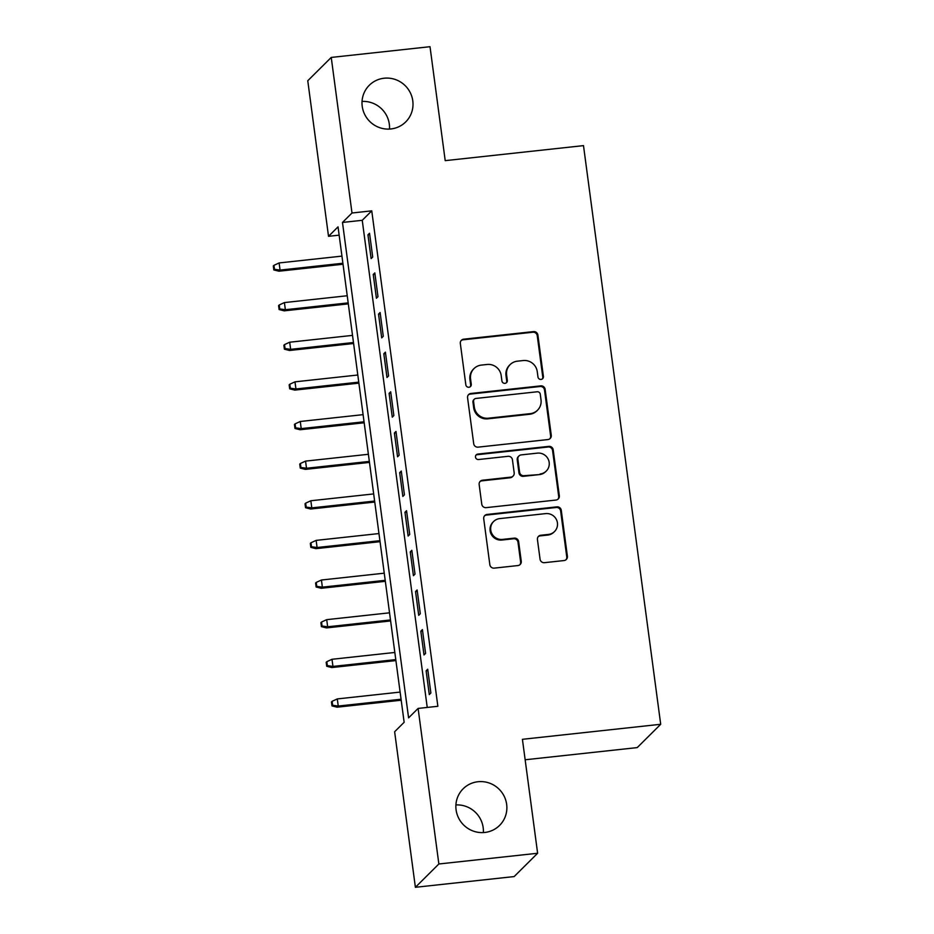 <?xml version="1.0" encoding="UTF-8"?>
<svg xmlns="http://www.w3.org/2000/svg" width="934" height="934" viewBox="0 0 934 934"><rect width="100%" height="100%" fill="white"/><g stroke="black" fill="none" stroke-linecap="round" stroke-linejoin="round"><path stroke-width="1.4" d="M541.055 379.426A2.779 2.709 45.2 0 0 543.401 376.402L537.891 335.072A3.958 3.864 45.2 0 0 533.489 331.605L463.684 339.182A3.958 3.864 45.2 0 0 460.334 343.502L465.844 384.831A2.779 2.709 45.2 0 0 470.514 386.513A2.779 2.709 45.2 0 0 471.273 384.248L470.561 378.9A12.679 12.364 45.2 0 1 481.314 365.101L487.128 364.47A12.679 12.364 45.2 0 1 501.196 375.561L501.908 380.92A2.779 2.709 45.2 0 0 506.578 382.59A2.779 2.709 45.2 0 0 507.337 380.325L506.625 374.978A12.679 12.364 45.2 0 1 517.378 361.178L523.192 360.547A12.679 12.364 45.2 0 1 537.26 371.65L537.972 376.997A2.779 2.709 45.2 0 0 541.055 379.426M542.304 378.959A2.779 2.709 45.2 0 0 542.771 377.032L537.248 335.703A3.958 3.864 45.2 0 0 532.859 332.235L463.054 339.813A3.958 3.864 45.2 0 0 461.116 340.606M470.176 386.793A2.779 2.709 45.2 0 0 470.643 384.878L469.93 379.531L470.561 378.9M506.24 382.882A2.779 2.709 45.2 0 0 506.707 380.955L505.994 375.608L506.625 374.978M477.986 781.735A25.825 25.195 45.2 0 0 463.171 788.763A25.825 25.195 45.2 0 0 458.559 817.927A25.825 25.195 45.2 0 0 484.758 832.463A25.825 25.195 45.2 0 0 499.573 825.423A25.825 25.195 45.2 0 0 504.185 796.258A25.825 25.195 45.2 0 0 477.986 781.735M384.119 78.222A25.825 25.195 45.2 0 0 369.304 85.263A25.825 25.195 45.2 0 0 364.692 114.427A25.825 25.195 45.2 0 0 390.891 128.962A25.825 25.195 45.2 0 0 405.706 121.922A25.825 25.195 45.2 0 0 410.318 92.758A25.825 25.195 45.2 0 0 384.119 78.222M540.062 559.209A3.958 3.864 45.2 0 0 544.452 562.677L564.043 560.552A3.958 3.864 45.2 0 0 567.393 556.232L561.276 510.326A3.958 3.864 45.2 0 0 556.874 506.858L487.069 514.447A3.958 3.864 45.2 0 0 483.719 518.755L489.836 564.661A3.958 3.864 45.2 0 0 494.238 568.129L517.891 565.56A3.958 3.864 45.2 0 0 521.254 561.252L518.627 541.603A3.958 3.864 45.2 0 0 514.237 538.136L502.504 539.408A10.601 10.332 45.2 0 1 493.642 521.487A10.601 10.332 45.2 0 1 499.725 518.603L545.678 513.607A10.601 10.332 45.2 0 1 554.539 531.528A10.601 10.332 45.2 0 1 548.456 534.423L540.798 535.252A3.958 3.864 45.2 0 0 537.435 539.56L540.062 559.209M331.243 57.429L430.014 46.7L445.214 160.648L583.493 145.622L660.7 724.282L522.421 739.308L537.622 853.256L438.863 863.985L415.385 887.3L394.627 731.742L404.142 722.286L338.038 226.857L328.523 236.314L307.765 80.744L331.243 57.429L352.001 212.999L342.486 222.444L408.59 717.872L418.105 708.427L438.863 863.985M418.105 708.427L437.859 706.279L371.755 210.85L352.001 212.999M547.896 439.564A3.958 3.864 45.2 0 0 551.258 435.244L545.129 389.338A3.958 3.864 45.2 0 0 540.728 385.87L470.934 393.459A3.958 3.864 45.2 0 0 467.572 397.767L473.701 443.673A3.958 3.864 45.2 0 0 478.091 447.141L547.896 439.564M553.197 449.838L559.326 495.744A3.958 3.864 45.2 0 1 555.963 500.052L486.17 507.641A3.958 3.864 45.2 0 1 481.769 504.173L479.154 484.524A3.958 3.864 45.2 0 1 482.504 480.216L510.816 477.134A3.958 3.864 45.2 0 0 514.179 472.826L512.439 459.797A3.958 3.864 45.2 0 0 508.038 456.317L478.57 459.528A2.779 2.709 45.2 0 1 476.247 454.835A2.779 2.709 45.2 0 1 477.834 454.076L548.807 446.37A3.958 3.864 45.2 0 1 553.197 449.838L552.566 450.468L558.695 496.374L559.326 495.744M372.713 257.037L369.537 233.255L367.949 234.831L371.125 258.613L372.713 257.037M377.99 296.673L374.826 272.891L373.238 274.468L376.414 298.25L377.99 296.673M383.279 336.298L380.115 312.516L378.527 314.093L381.702 337.874L383.279 336.298M388.567 375.935L385.403 352.153L383.816 353.729L386.991 377.511L388.567 375.935M393.856 415.572L390.692 391.79L389.104 393.366L392.28 417.148L393.856 415.572M399.145 455.208L395.981 431.426L394.393 433.002L397.557 456.784L399.145 455.208M404.434 494.833L401.27 471.063L399.682 472.639L402.846 496.409L404.434 494.833M409.722 534.47L406.547 510.688L404.971 512.264L408.135 536.046L409.722 534.47M415.011 574.106L411.836 550.324L410.259 551.901L413.423 575.683L415.011 574.106M420.3 613.743L417.124 589.961L415.548 591.537L418.712 615.319L420.3 613.743M425.589 653.38L422.413 629.598L420.825 631.174L424.001 654.944L425.589 653.38M371.755 210.85L362.24 220.307L427.235 707.435M426.114 670.799L429.29 694.581L430.878 693.005L427.702 669.223L426.114 670.799L427.889 670.612M525.153 759.774L637.221 747.597L660.7 724.282M537.622 853.256L514.155 876.571L415.385 887.3M483.357 832.568A25.825 25.195 45.2 0 0 455.909 804.933M389.49 129.067A25.825 25.195 45.2 0 0 362.042 101.432M339.147 235.158L328.523 236.314M362.24 220.307L342.486 222.444M367.949 234.831L369.724 234.632M373.238 274.468L375.013 274.269M378.527 314.093L380.29 313.906M383.816 353.729L385.579 353.542M389.104 393.366L390.867 393.167M394.393 433.002L396.156 432.804M399.682 472.639L401.445 472.441M404.971 512.264L406.734 512.077M410.259 551.901L412.022 551.714M415.548 591.537L417.311 591.339M420.825 631.174L422.6 630.975M510.104 364.634L509.462 365.264A12.679 12.364 45.2 0 0 505.994 375.608M474.04 368.556L473.398 369.187A12.679 12.364 45.2 0 0 469.93 379.531M549.834 438.782A3.958 3.864 45.2 0 0 550.616 435.874L544.499 389.968A3.958 3.864 45.2 0 0 540.097 386.501L470.292 394.09A3.958 3.864 45.2 0 0 468.354 394.872M540.272 394.206A2.779 2.709 45.2 0 0 537.19 391.778L475.92 398.444A2.779 2.709 45.2 0 0 473.573 401.457L474.32 407.096A12.679 12.364 45.2 0 0 488.4 418.198L530.279 413.645A12.679 12.364 45.2 0 0 541.019 399.857L540.272 394.206M474.332 399.192L473.701 399.822A2.779 2.709 45.2 0 0 472.943 402.087L473.573 401.457M537.552 410.189L536.91 410.82A12.679 12.364 45.2 0 1 529.636 414.276L487.758 418.829A12.679 12.364 45.2 0 1 473.69 407.726L472.943 402.087M557.902 499.27A3.958 3.864 45.2 0 0 558.695 496.374M513.093 476.06L512.451 476.69A3.958 3.864 45.2 0 1 510.186 477.764L481.874 480.847A3.958 3.864 45.2 0 0 479.936 481.629M552.566 450.468A3.958 3.864 45.2 0 0 548.165 447.001L477.204 454.706A2.779 2.709 45.2 0 0 475.955 455.173M540.191 473.947A10.601 10.332 45.2 0 0 548.165 459.096A10.601 10.332 45.2 0 0 537.412 453.13L521.219 454.893A3.958 3.864 45.2 0 0 517.868 459.201L519.608 472.23A3.958 3.864 45.2 0 0 523.997 475.698L539.56 474.577A10.601 10.332 45.2 0 0 545.631 471.682L546.273 471.051M518.954 455.967L518.312 456.598A3.958 3.864 45.2 0 0 517.226 459.832L517.868 459.201M539.56 474.577L523.367 476.328A3.958 3.864 45.2 0 1 518.965 472.861L517.226 459.832M554.539 531.528L553.897 532.158A10.601 10.332 45.2 0 1 547.826 535.054L540.167 535.882A3.958 3.864 45.2 0 0 538.229 536.665M493.642 521.487L493.012 522.118A10.601 10.332 45.2 0 0 501.873 540.039L502.504 539.408M519.829 564.778A3.958 3.864 45.2 0 0 520.612 561.883L517.996 542.234A3.958 3.864 45.2 0 0 513.595 538.766L501.873 540.039M565.981 559.77A3.958 3.864 45.2 0 0 566.763 556.862L560.634 510.956A3.958 3.864 45.2 0 0 556.244 507.489L486.439 515.078A3.958 3.864 45.2 0 0 484.501 515.86M273.942 265.338L273.3 265.968L273.837 269.938L274.468 269.307L273.942 265.338L279.114 262.944L280.072 270.078L278.927 271.21L343.035 264.24M274.468 269.307L280.072 270.078L342.895 263.248M279.114 262.944L341.949 256.114M278.927 271.21L273.837 269.938M279.231 304.974L278.589 305.605L279.114 309.563L279.756 308.932L279.231 304.974L284.403 302.581L285.36 309.714L284.216 310.847L348.324 303.877M279.756 308.932L285.36 309.714L348.184 302.885M284.403 302.581L347.238 295.751M284.216 310.847L279.114 309.563M284.508 344.611L283.878 345.241L284.403 349.199L285.045 348.569L284.508 344.611L289.692 342.218L290.649 349.351L289.505 350.483L353.612 343.514M285.045 348.569L290.649 349.351L353.472 342.521M289.692 342.218L352.527 335.388M289.505 350.483L284.403 349.199M289.797 384.236L289.166 384.866L289.692 388.836L290.334 388.205L289.797 384.236L294.981 381.843L295.938 388.976L294.794 390.108L358.901 383.15M290.334 388.205L295.938 388.976L358.761 382.146M294.981 381.843L357.815 375.013M294.794 390.108L289.692 388.836M295.086 423.873L294.455 424.503L294.981 428.472L295.623 427.842L295.086 423.873L300.269 421.479L301.215 428.613L300.083 429.745L364.19 422.787M295.623 427.842L301.215 428.613L364.05 421.783M300.269 421.479L363.104 414.649M300.083 429.745L294.981 428.472M300.374 463.509L299.744 464.14L300.269 468.097L300.911 467.479L300.374 463.509L305.558 461.116L306.504 468.249L305.371 469.382L369.467 462.412M300.911 467.479L306.504 468.249L369.339 461.419M305.558 461.116L368.393 454.286M305.371 469.382L300.269 468.097M305.663 503.146L305.033 503.776L305.558 507.734L306.2 507.104L305.663 503.146L310.847 500.752L311.793 507.886L310.66 509.018L374.756 502.048M306.2 507.104L311.793 507.886L374.627 501.056M310.847 500.752L373.682 493.923M310.66 509.018L305.558 507.734M310.952 542.782L310.322 543.413L310.847 547.371L311.489 546.74L310.952 542.782L316.136 540.377L317.081 547.511L315.949 548.655L380.045 541.685M311.489 546.74L317.081 547.511L379.916 540.693M316.136 540.377L378.959 533.559M315.949 548.655L310.847 547.371M316.241 582.407L315.61 583.038L316.136 587.007L316.778 586.377L316.241 582.407L321.424 580.014L322.37 587.147L321.226 588.28L385.333 581.322M316.778 586.377L322.37 587.147L385.205 580.318M321.424 580.014L384.248 573.184M321.226 588.28L316.136 587.007M321.529 622.044L320.899 622.674L321.424 626.644L322.067 626.014L321.529 622.044L326.713 619.651L327.659 626.784L326.515 627.917L390.622 620.947M322.067 626.014L327.659 626.784L390.494 619.954M326.713 619.651L389.536 612.821M326.515 627.917L321.424 626.644M326.818 661.681L326.188 662.311L326.713 666.269L327.344 665.638L326.818 661.681L332.002 659.287L332.948 666.421L331.803 667.553L395.911 660.583M327.344 665.638L332.948 666.421L395.782 659.591M332.002 659.287L394.825 652.457M331.803 667.553L326.713 666.269M332.107 701.317L331.477 701.948L332.002 705.906L332.632 705.275L332.107 701.317L337.291 698.924L338.236 706.057L337.092 707.19L401.2 700.22M332.632 705.275L338.236 706.057L401.071 699.227M337.291 698.924L400.114 692.094M337.092 707.19L332.002 705.906M542.771 377.032L543.401 376.402M470.643 384.878L471.273 384.248M506.707 380.955L507.337 380.325M463.054 339.813L463.684 339.182M532.859 332.235L533.489 331.605M537.248 335.703L537.891 335.072M470.292 394.09L470.934 393.459M540.097 386.501L540.728 385.87M544.499 389.968L545.129 389.338M550.616 435.874L551.258 435.244M473.69 407.726L474.32 407.096M487.758 418.829L488.4 418.198M529.636 414.276L530.279 413.645M481.874 480.847L482.504 480.216M510.186 477.764L510.816 477.134M477.204 454.706L477.834 454.076M548.165 447.001L548.807 446.37M518.965 472.861L519.608 472.23M523.367 476.328L523.997 475.698M540.167 535.882L540.798 535.252M547.826 535.054L548.456 534.423M513.595 538.766L514.237 538.136M517.996 542.234L518.627 541.603M520.612 561.883L521.254 561.252M486.439 515.078L487.069 514.447M556.244 507.489L556.874 506.858M560.634 510.956L561.276 510.326M566.763 556.862L567.393 556.232"/></g></svg>
